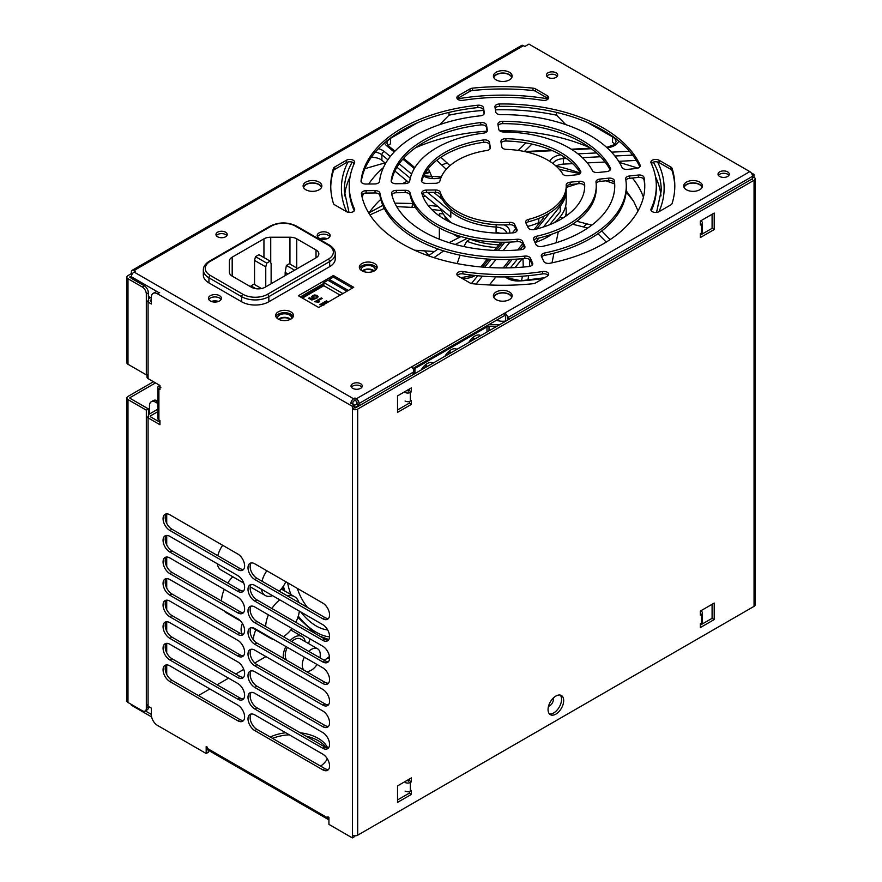 <?xml version="1.0" encoding="UTF-8"?>
<svg xmlns="http://www.w3.org/2000/svg" width="882" height="882" viewBox="0 0 882 882"><rect width="100%" height="100%" fill="white"/><g stroke="black" fill="none" stroke-linecap="round" stroke-linejoin="round"><path stroke-width="1.32" d="M360.639 383.747A5.623 3.241 0 0 0 354.509 383.042A5.623 3.241 0 0 0 351.036 386.04A5.623 3.241 0 0 0 352.69 388.334A5.623 3.241 0 0 0 358.82 389.039A5.623 3.241 0 0 0 362.282 386.04A5.623 3.241 0 0 0 360.639 383.747M351.422 387.22A5.623 3.241 180 0 1 360.639 386.096A5.623 3.241 180 0 1 361.907 387.22M225.572 232.198A5.623 3.241 0 0 0 219.442 231.492A5.623 3.241 0 0 0 215.969 234.491A5.623 3.241 0 0 0 217.622 236.784A5.623 3.241 0 0 0 223.741 237.49A5.623 3.241 0 0 0 227.214 234.491A5.623 3.241 0 0 0 225.572 232.198M216.355 235.67A5.623 3.241 180 0 1 225.572 234.557A5.623 3.241 180 0 1 226.828 235.67M556.024 72.798A5.623 3.241 0 0 0 549.894 72.092A5.623 3.241 0 0 0 546.421 75.091A5.623 3.241 0 0 0 548.075 77.396A5.623 3.241 0 0 0 554.194 78.09A5.623 3.241 0 0 0 557.667 75.091A5.623 3.241 0 0 0 556.024 72.798M546.807 76.271A5.623 3.241 180 0 1 556.024 75.157A5.623 3.241 180 0 1 557.281 76.271M727.617 171.869A5.623 3.241 0 0 0 721.487 171.163A5.623 3.241 0 0 0 718.025 174.162A5.623 3.241 0 0 0 719.668 176.466A5.623 3.241 0 0 0 725.798 177.172A5.623 3.241 0 0 0 729.271 174.162A5.623 3.241 0 0 0 727.617 171.869M718.4 175.342A5.623 3.241 180 0 1 727.617 174.228A5.623 3.241 180 0 1 728.885 175.342M219.519 295.679A6.483 3.748 0 0 0 212.452 294.864A6.483 3.748 0 0 0 208.439 298.325A6.483 3.748 0 0 0 210.346 300.971A6.483 3.748 0 0 0 217.413 301.787A6.483 3.748 0 0 0 221.415 298.325A6.483 3.748 0 0 0 219.519 295.679M208.769 299.505A6.483 3.748 180 0 1 219.519 298.028A6.483 3.748 180 0 1 221.084 299.505M290.84 311.842A8.886 5.138 0 0 0 281.149 310.729A8.886 5.138 0 0 0 275.669 315.469A8.886 5.138 0 0 0 278.271 319.097A8.886 5.138 0 0 0 287.951 320.21A8.886 5.138 0 0 0 293.441 315.469A8.886 5.138 0 0 0 290.84 311.842M275.901 316.649A8.886 5.138 180 0 1 282.119 312.889A8.886 5.138 180 0 1 290.84 314.201A8.886 5.138 180 0 1 293.21 316.649M374.519 263.531A8.886 5.138 0 0 0 364.828 262.417A8.886 5.138 0 0 0 359.338 267.169A8.886 5.138 0 0 0 361.94 270.796A8.886 5.138 0 0 0 371.631 271.91A8.886 5.138 0 0 0 377.121 267.169A8.886 5.138 0 0 0 374.519 263.531M359.58 268.337A8.886 5.138 180 0 1 365.798 264.578A8.886 5.138 180 0 1 374.519 265.89A8.886 5.138 180 0 1 376.879 268.337M328.247 232.903A6.483 3.748 0 0 0 321.18 232.087A6.483 3.748 0 0 0 317.178 235.549A6.483 3.748 0 0 0 319.075 238.195A6.483 3.748 0 0 0 326.153 239.011A6.483 3.748 0 0 0 330.155 235.549A6.483 3.748 0 0 0 328.247 232.903M317.509 236.729A6.483 3.748 180 0 1 328.247 235.251A6.483 3.748 180 0 1 329.824 236.729M472.851 339.228A6.009 3.473 -60 0 1 472.873 339.746A6.009 3.473 -60 0 1 472.862 340.143M449.059 352.954A6.009 3.473 -60 0 1 449.092 353.473A6.009 3.473 -60 0 1 449.07 353.88M425.278 366.692A6.009 3.473 -60 0 1 425.3 367.21A6.009 3.473 -60 0 1 425.289 367.607M326.142 747.605A35.798 20.672 0 0 0 318.27 740.737A35.798 20.672 0 0 0 305.999 736.106M300.2 732.766A35.798 20.672 180 0 1 318.27 738.388A35.798 20.672 180 0 1 327.663 747.936M327.321 758.785A35.798 20.672 180 0 1 320.607 766.127M319.119 182.111A9.371 5.413 0 0 0 308.898 180.942A9.371 5.413 0 0 0 303.121 185.937A9.371 5.413 0 0 0 305.867 189.762A9.371 5.413 0 0 0 316.076 190.942A9.371 5.413 0 0 0 321.864 185.937A9.371 5.413 0 0 0 319.119 182.111M303.342 187.116A9.371 5.413 180 0 1 309.869 183.092A9.371 5.413 180 0 1 319.119 184.47A9.371 5.413 180 0 1 321.632 187.116M496.147 79.898A9.371 5.413 180 0 1 493.402 76.073A9.371 5.413 180 0 1 499.19 71.078A9.371 5.413 180 0 1 509.399 72.247A9.371 5.413 180 0 1 512.144 76.073A9.371 5.413 180 0 1 506.367 81.078A9.371 5.413 180 0 1 496.147 79.898M511.924 77.252A9.371 5.413 0 0 0 509.399 74.606A9.371 5.413 0 0 0 500.16 73.239A9.371 5.413 0 0 0 493.633 77.252M496.147 299.626A9.371 5.413 180 0 1 493.402 295.801A9.371 5.413 180 0 1 499.19 290.795A9.371 5.413 180 0 1 509.399 291.975A9.371 5.413 180 0 1 512.144 295.801A9.371 5.413 180 0 1 506.367 300.795A9.371 5.413 180 0 1 496.147 299.626M511.924 296.98A9.371 5.413 0 0 0 509.399 294.323A9.371 5.413 0 0 0 500.16 292.956A9.371 5.413 0 0 0 493.633 296.98M627.532 169.399A4.807 2.778 180 0 1 623.265 168.638A4.807 2.778 180 0 1 622.031 167.393A123.502 71.299 180 0 0 500.689 114.649A4.807 2.778 0 0 1 497.216 113.833A4.807 2.778 0 0 1 495.827 112.146L494.945 107.02A4.807 2.778 0 0 1 494.923 106.744A4.807 2.778 0 0 1 499.62 103.977A142.002 81.982 180 0 1 640.089 165.044A4.807 2.778 180 0 1 640.244 165.75A4.807 2.778 180 0 1 636.308 168.484L627.532 169.399M597.853 172.53A4.807 2.778 180 0 1 593.597 171.77A4.807 2.778 180 0 1 592.384 170.59A93.47 53.967 180 0 0 503.567 131.98A4.807 2.778 0 0 1 500.204 131.164A4.807 2.778 0 0 1 498.826 129.478L497.933 124.34A4.807 2.778 180 0 1 497.911 124.064A4.807 2.778 180 0 1 502.718 121.297A111.97 64.64 180 0 1 610.399 168.109A4.807 2.778 0 0 1 610.587 168.881A4.807 2.778 0 0 1 606.64 171.604L597.853 172.53M568.052 175.672A4.807 2.778 180 0 1 563.796 174.901A4.807 2.778 180 0 1 562.661 173.853A63.427 36.625 180 0 0 506.334 149.378A4.807 2.778 0 0 1 503.214 148.562A4.807 2.778 0 0 1 501.825 146.875L500.932 141.715A4.807 2.778 180 0 1 500.91 141.44A4.807 2.778 180 0 1 505.904 138.672A81.938 47.308 180 0 1 580.599 171.141A4.807 2.778 0 0 1 580.841 172.012A4.807 2.778 0 0 1 576.894 174.746L568.052 175.672M462.907 100.339A4.807 2.778 180 0 1 458.265 99.622A4.807 2.778 180 0 1 456.854 97.659A4.807 2.778 180 0 1 458.265 95.697L469.974 88.928A4.807 2.778 180 0 1 472.532 88.156A172.034 99.324 0 0 1 533.015 88.156A4.807 2.778 0 0 1 535.572 88.928L547.292 95.697A4.807 2.778 0 0 1 548.692 97.659A4.807 2.778 0 0 1 542.639 100.339A153.534 88.641 0 0 0 462.907 100.339M396.051 183.732A4.807 2.778 180 0 1 392.567 182.916A4.807 2.778 180 0 1 391.156 180.953A4.807 2.778 180 0 1 391.178 180.733A111.97 64.64 180 0 1 480.734 122.565A4.807 2.778 0 0 1 486.456 125.001L487.349 130.139A4.807 2.778 180 0 1 487.371 130.415A4.807 2.778 180 0 1 483.557 133.127A93.47 53.967 180 0 0 409.689 181.108A4.807 2.778 0 0 1 404.981 183.632L396.051 183.732M426.282 183.412A4.807 2.778 180 0 1 422.798 182.596A4.807 2.778 180 0 1 421.387 180.634A4.807 2.778 180 0 1 421.431 180.303A81.938 47.308 180 0 1 483.545 139.951A4.807 2.778 0 0 1 489.455 142.377L490.348 147.537A4.807 2.778 180 0 1 490.37 147.812A4.807 2.778 180 0 1 486.776 150.502A63.427 36.625 0 0 0 439.942 180.92A4.807 2.778 0 0 1 435.267 183.313L426.282 183.412M699.691 182.111A9.371 5.413 0 0 0 689.481 180.942A9.371 5.413 0 0 0 683.693 185.937A9.371 5.413 0 0 0 686.439 189.762A9.371 5.413 0 0 0 696.648 190.942A9.371 5.413 0 0 0 702.436 185.937A9.371 5.413 0 0 0 699.691 182.111M683.914 187.116A9.371 5.413 180 0 1 690.441 183.092A9.371 5.413 180 0 1 699.691 184.47A9.371 5.413 180 0 1 702.204 187.116M549.993 263.255A4.807 2.778 180 0 1 544.988 262.604A4.807 2.778 180 0 1 543.753 261.359L541.438 256.386A4.807 2.778 180 0 1 541.272 255.67A4.807 2.778 180 0 1 544.459 253.057A123.502 71.299 0 0 0 626.275 185.937A123.502 71.299 0 0 0 625.68 178.958A4.807 2.778 0 0 1 625.658 178.682A4.807 2.778 0 0 1 629.605 175.959L638.37 175.033A4.807 2.778 180 0 1 644.014 177.469A142.002 81.982 0 0 1 644.775 185.937A142.002 81.982 0 0 1 549.993 263.255M537.193 245.791A4.807 2.778 0 0 0 542.287 246.42A111.97 64.64 0 0 0 614.743 185.937A111.97 64.64 0 0 0 614.368 180.656A4.807 2.778 180 0 0 608.712 178.153L599.925 179.079A4.807 2.778 0 0 0 595.978 181.813A4.807 2.778 0 0 0 595.989 182.012A93.47 53.967 0 0 1 596.243 185.937A93.47 53.967 0 0 1 536.543 236.255A4.807 2.778 180 0 0 533.467 238.846A4.807 2.778 180 0 0 533.632 239.562L535.947 244.546A4.807 2.778 0 0 0 537.193 245.791M529.365 228.923A4.807 2.778 0 0 0 534.624 229.518A81.938 47.308 0 0 0 584.711 185.937A81.938 47.308 0 0 0 584.634 183.897A4.807 2.778 180 0 0 578.967 181.295L570.125 182.221A4.807 2.778 0 0 0 566.189 184.955A4.807 2.778 0 0 0 566.189 185.022A63.427 36.625 0 0 1 566.211 185.937A63.427 36.625 0 0 1 528.483 219.42A4.807 2.778 180 0 0 525.628 221.955A4.807 2.778 180 0 0 525.793 222.672L528.12 227.677A4.807 2.778 0 0 0 529.365 228.923M516.742 231.238L514.658 226.751A4.807 2.778 180 0 0 509.498 224.712A63.427 36.625 180 0 1 457.923 214.183A63.427 36.625 180 0 1 440.294 194.624A4.807 2.778 0 0 0 435.476 192.331L435.476 189.972L426.491 190.071A4.807 2.778 0 0 0 421.772 192.838A4.807 2.778 0 0 0 421.839 193.268A81.938 47.308 0 0 0 444.837 219.386A81.938 47.308 0 0 0 512.938 232.881A4.807 2.778 180 0 0 517.139 230.125A4.807 2.778 180 0 0 516.984 229.408L514.658 224.392A4.807 2.778 0 0 0 509.498 222.352A63.427 36.625 0 0 1 457.923 211.834A63.427 36.625 0 0 1 440.294 192.265A4.807 2.778 180 0 0 435.476 189.972M652.283 211.636A4.807 2.778 0 0 0 659.086 211.636L670.794 204.878A4.807 2.778 0 0 0 672.128 203.4A172.034 99.324 180 0 0 674.807 185.937A172.034 99.324 180 0 0 672.128 168.473A4.807 2.778 180 0 0 670.794 167.007L659.086 160.237A4.807 2.778 180 0 0 653.849 159.642A4.807 2.778 180 0 0 650.883 162.2A4.807 2.778 180 0 0 651.048 162.916A153.534 88.641 180 0 1 656.307 185.937A153.534 88.641 180 0 1 651.048 208.957A4.807 2.778 0 0 0 650.883 209.673A4.807 2.778 0 0 0 652.283 211.636M524.57 248.107L522.497 243.641A4.807 2.778 180 0 0 517.117 241.613A93.47 53.967 180 0 1 436.689 226.454A93.47 53.967 180 0 1 410.053 195.065A4.807 2.778 0 0 0 405.191 192.64L405.191 190.292L396.261 190.38A4.807 2.778 0 0 0 391.542 193.158A4.807 2.778 0 0 0 391.575 193.478A111.97 64.64 0 0 0 423.603 231.646A111.97 64.64 0 0 0 520.942 249.727A4.807 2.778 180 0 0 524.966 246.982A4.807 2.778 180 0 0 524.801 246.265L522.497 241.282A4.807 2.778 0 0 0 517.117 239.265A93.47 53.967 0 0 1 436.689 224.094A93.47 53.967 0 0 1 410.053 192.717A4.807 2.778 180 0 0 405.191 190.292M532.364 264.92L530.303 260.466A4.807 2.778 180 0 0 524.801 258.448A123.502 71.299 180 0 1 415.444 238.713A123.502 71.299 180 0 1 379.899 195.451A4.807 2.778 0 0 0 375.037 192.96L375.037 190.611L366.118 190.699A4.807 2.778 180 0 0 361.4 193.478A4.807 2.778 180 0 0 361.422 193.742A142.002 81.982 0 0 0 402.368 243.906A142.002 81.982 0 0 0 528.847 266.529A4.807 2.778 0 0 0 532.772 263.806A4.807 2.778 0 0 0 532.607 263.079L530.303 258.106A4.807 2.778 0 0 0 524.801 256.1A123.502 71.299 0 0 1 415.444 236.354A123.502 71.299 0 0 1 379.899 193.103A4.807 2.778 180 0 0 375.037 190.611M365.909 184.04A4.807 2.778 180 0 1 362.425 183.236A4.807 2.778 180 0 1 361.014 181.273A4.807 2.778 180 0 1 361.025 181.108A142.002 81.982 180 0 1 477.846 105.234A4.807 2.778 180 0 1 483.468 107.681L484.35 112.808A4.807 2.778 180 0 1 484.372 113.083A4.807 2.778 180 0 1 480.436 115.807A123.502 71.299 180 0 0 379.536 181.35A4.807 2.778 0 0 1 374.828 183.952L365.909 184.04M354.454 405.367L357.001 403.89L357.001 402.324A0.959 0.551 -120 0 0 356.328 401.145L354.961 400.362L353.605 401.145A0.959 0.551 -60 0 0 352.921 402.324L352.921 404.188M352.921 406.249L354.961 407.429L359.04 405.07L359.04 403.504A3.848 2.216 -120 0 0 356.328 398.796L504.813 313.066L504.813 315.414L412.919 368.467M639.836 166.863A142.002 81.982 0 0 0 499.62 106.325L499.62 103.977M495.155 108.243A4.807 2.778 180 0 1 499.62 106.325M610.168 170.005A111.97 64.64 0 0 0 502.718 123.645A4.807 2.778 0 0 0 498.143 125.564M580.411 173.159A81.938 47.308 0 0 0 505.904 141.021A4.807 2.778 0 0 0 501.141 142.939M457.306 98.839A4.807 2.778 0 0 1 458.265 98.045L469.974 91.287A4.807 2.778 0 0 1 472.532 90.515A172.034 99.324 180 0 1 533.015 90.515A4.807 2.778 180 0 1 535.572 91.287L547.292 98.045A4.807 2.778 180 0 1 548.24 98.839M354.509 210.401L354.509 208.957A153.534 88.641 180 0 1 349.239 185.937L349.239 188.296A153.534 88.641 0 0 0 354.266 210.787M330.75 187.116A172.034 99.324 0 0 1 333.418 170.832A4.807 2.778 180 0 1 334.752 169.355L346.472 162.597A4.807 2.778 180 0 1 354.266 163.446M391.376 181.78A111.97 64.64 0 0 1 480.734 124.913A4.807 2.778 180 0 1 486.456 127.361L487.14 131.275M421.673 181.571A81.938 47.308 0 0 1 483.545 142.311A4.807 2.778 180 0 1 489.455 144.736L490.138 148.672M596.243 185.937L596.243 188.296A93.47 53.967 180 0 1 536.543 238.614A4.807 2.778 0 0 0 533.875 240.08M596.144 183.456A4.807 2.778 180 0 1 599.925 181.438L608.712 180.512A4.807 2.778 0 0 1 614.368 183.015A111.97 64.64 180 0 1 614.721 187.116M422.103 194.194A4.807 2.778 180 0 1 426.491 192.419L435.476 192.331M651.28 210.787A153.534 88.641 0 0 0 656.307 188.296L656.307 185.937M674.796 187.116A172.034 99.324 0 0 0 672.128 170.832A4.807 2.778 0 0 0 670.794 169.355L659.086 162.597A4.807 2.778 0 0 0 651.28 163.446M484.141 113.943L483.468 110.041A4.807 2.778 0 0 0 477.846 107.582A142.002 81.982 0 0 0 361.19 182.012M548.24 275.393A4.807 2.778 0 0 0 542.639 273.894A153.534 88.641 180 0 1 462.907 273.894L462.907 271.535A4.807 2.778 0 0 0 456.854 274.214A4.807 2.778 0 0 0 458.265 276.176L469.974 282.946A4.807 2.778 0 0 0 472.532 283.717A172.034 99.324 0 0 0 533.015 283.717A4.807 2.778 180 0 0 535.572 282.946L547.292 276.176A4.807 2.778 180 0 0 548.692 274.214A4.807 2.778 180 0 0 542.639 271.535A153.534 88.641 0 0 1 462.907 271.535M457.306 275.393A4.807 2.778 180 0 1 462.907 273.894M361.642 194.966A4.807 2.778 0 0 1 366.118 193.059L375.037 192.96M391.817 194.591A4.807 2.778 180 0 1 396.261 192.739L405.191 192.64M566.211 185.937L566.211 188.296A63.427 36.625 180 0 1 528.483 221.768A4.807 2.778 0 0 0 526.036 223.19M566.211 187.05A4.807 2.778 180 0 1 570.125 184.581L578.967 183.643A4.807 2.778 0 0 1 584.634 186.256A81.938 47.308 180 0 1 584.689 187.116M626.275 185.937L626.275 188.296A123.502 71.299 180 0 1 544.459 255.405A4.807 2.778 0 0 0 541.68 256.905M625.878 180.215A4.807 2.778 180 0 1 629.605 178.307L638.37 177.381A4.807 2.778 0 0 1 644.014 179.829A142.002 81.982 180 0 1 644.764 187.116M348.313 290.432L329.284 279.451L328.6 280.63L329.284 280.233L329.284 281.016M342.866 293.574L323.837 282.593L323.837 283.376L300.398 296.914L323.837 283.376L323.837 284.941L301.754 297.697M329.648 266.662A19.217 11.102 0 0 0 335.27 258.812L335.27 253.718A19.217 11.102 180 0 1 329.648 261.568L329.648 266.662L268.823 301.776A19.217 11.102 0 0 1 241.635 301.776L208.946 282.913A19.217 11.102 0 0 1 203.323 275.063L203.323 269.958A19.217 11.102 180 0 0 208.946 277.808L208.946 282.913M349.239 185.937A153.534 88.641 180 0 1 354.509 162.916A4.807 2.778 0 0 0 354.674 162.2A4.807 2.778 0 0 0 351.709 159.642A4.807 2.778 0 0 0 346.472 160.237L334.752 167.007A4.807 2.778 0 0 0 333.418 168.473A172.034 99.324 180 0 0 330.739 185.937A172.034 99.324 180 0 0 333.418 203.4A4.807 2.778 180 0 0 334.752 204.878L346.472 211.636A4.807 2.778 180 0 0 351.709 212.242A4.807 2.778 180 0 0 354.674 209.673A4.807 2.778 180 0 0 354.509 208.957M159.168 292.813L131.374 276.772A3.848 2.216 -60 0 1 134.097 272.064L135.453 271.281L134.097 270.487A3.848 2.216 -120 0 0 132.179 270.3A3.848 2.216 -120 0 0 131.374 272.064L131.374 273.629L127.978 275.592A3.848 2.216 0 0 0 126.854 277.157A3.848 2.216 0 0 0 127.978 278.734L127.978 364.266L146.324 374.861L146.324 294.037A5.766 3.33 60 0 0 142.256 286.97L127.978 278.734M134.097 272.064L353.605 398.796L354.961 398.014L356.328 398.796M507.293 320.265L507.293 316.329A3.848 2.216 60 0 0 504.813 313.066L749.81 171.615L528.935 44.1L524.867 46.459L523.5 45.666A3.848 2.216 -120 0 0 521.582 45.478L132.179 270.3M353.748 287.3L318.744 307.498L298.359 295.735L333.352 275.526L353.748 287.3M327.839 657.796L329.526 658.766M289.285 734.794A35.798 20.672 0 0 0 272.538 738.377M131.374 704.453L131.374 705.236L151.594 716.912M206.179 748.421L207.325 749.083M145.298 710.914L151.362 714.409M270.223 737.032A35.798 20.672 180 0 1 285.746 732.755M504.813 315.414A0.959 0.551 60 0 1 505.496 316.594L505.496 321.302M411.365 367.011A3.848 2.216 60 0 1 413.845 370.275L413.845 374.211M749.81 171.615A3.848 2.216 60 0 1 752.522 176.323L752.522 179.366M507.293 316.329L508.66 317.123L752.522 176.323M155.508 382.909L130.106 397.573A0.959 0.551 0 0 0 130.106 398.355L148.452 408.95L148.452 417.638M131.462 275.934L130.106 277.51A0.959 0.551 180 0 1 130.106 276.716M148.452 408.95L146.324 410.174L127.978 399.579A3.848 2.216 0 0 1 126.854 398.014A3.848 2.216 0 0 1 127.978 396.437L153.468 381.73M148.452 296.44L148.452 301.887M151.362 298.116L148.363 296.385L148.363 292.857A5.766 3.33 -120 0 0 144.295 285.79L142.256 286.97M131.374 278.238L130.106 277.51M126.854 277.157L126.854 362.7A3.848 2.216 0 0 0 127.978 364.266M131.374 276.772L131.374 278.337L144.295 285.79M412.963 374.729L413.845 370.275M132.179 274.093L131.374 273.629M353.605 398.796A3.848 2.216 120 0 0 350.882 403.504M354.961 400.362L354.961 398.014M359.04 405.07L357.001 403.89M127.978 399.579L127.978 702.491L142.256 710.727A5.766 3.33 -120 0 0 145.133 711.013A5.766 3.33 -120 0 0 146.324 708.367L146.324 410.174M148.452 706.46L146.324 708.367M145.133 711.013L147.261 709.789A5.766 3.33 -120 0 0 148.452 707.144M127.978 702.491A3.848 2.216 180 0 1 126.854 700.914L126.854 398.014M499.543 324.741L489.014 324.741A5.766 3.33 0 0 0 488.661 324.741M414.088 374.078L414.088 369.668A2.889 1.665 180 0 1 414.937 368.489L486.985 326.891A2.889 1.665 180 0 1 489.014 326.406L489.014 330.816M496.654 326.406L489.014 326.406M329.284 279.451L333.352 277.091L333.352 275.526M327.2 238.691A6.483 3.748 0 0 0 320.122 238.691M218.471 301.468A6.483 3.748 0 0 0 211.393 301.468M270.168 261.138L266.728 263.123L265.758 266.882L254.545 260.411L255.504 256.651L258.955 254.666L270.168 261.138L271.127 263.784L271.127 283.728M254.545 260.411L254.545 284.533M265.758 266.882L265.758 286.826M255.504 256.651L266.728 263.123M261.491 288.546L253.928 284.169L250.962 285.878L250.797 286.859M255.824 288.69L250.962 285.878M287.962 274.015L285.162 272.406L286.374 265.438L289.329 263.729L297.554 268.481M285.162 272.406L285.162 275.625M286.374 265.438L294.588 270.19M263.939 238.846A9.614 5.546 180 0 1 270.73 237.214L289.946 237.214A9.614 5.546 0 0 1 296.749 238.846L316.021 249.97A9.614 5.546 180 0 1 318.832 253.895A9.614 5.546 180 0 1 316.021 257.82L265.052 287.245A9.614 5.546 0 0 1 251.458 287.245L232.186 276.121A9.614 5.546 180 0 1 229.375 272.196L229.375 261.094A9.614 5.546 0 0 1 232.186 257.169L263.939 238.846L263.939 257.533M319.89 657.818A12.734 7.354 120 0 0 317.63 648.81A12.734 7.354 120 0 0 311.258 649.439A12.734 7.354 120 0 0 308.7 651.346M304.345 657.178A12.734 7.354 120 0 0 304.092 670.276M305.811 671.257A12.734 7.354 120 0 0 311.258 670.232A12.734 7.354 120 0 0 317.024 664.499M317.63 648.81L300.641 638.998A12.734 7.354 120 0 0 294.268 639.626A12.734 7.354 120 0 0 291.71 641.545M287.356 647.366A12.734 7.354 120 0 0 287.102 660.464M255.923 629.858A15.622 9.018 120 0 0 253.52 640.012M305.161 641.611A15.622 9.018 120 0 0 302.085 636.506A15.622 9.018 120 0 0 294.268 637.278A15.622 9.018 120 0 0 290.112 640.619M285.911 646.528A15.622 9.018 120 0 0 283.365 658.303M266.849 570.786A19.217 11.102 120 0 0 261.976 581.216M261.458 589.253A19.217 11.102 120 0 0 265.239 595.493A19.217 11.102 120 0 0 272.538 595.648M222.672 545.274A19.217 11.102 120 0 0 217.81 555.715M217.281 563.741A19.217 11.102 120 0 0 221.062 569.993L243.774 583.101M279.77 599.826A24.023 13.869 120 0 0 271.888 608.514M268.448 614.875A24.023 13.869 120 0 0 265.647 626.496M268.315 636.374A24.023 13.869 120 0 0 270.609 638.325A24.023 13.869 120 0 0 273.442 639.329M232.804 576.773A24.023 13.869 120 0 0 227.71 583.013M224.282 589.363A24.023 13.869 120 0 0 221.47 600.984M224.149 610.873A24.023 13.869 120 0 0 226.431 612.825L240.499 620.95M310.089 638.91A24.023 13.869 120 0 0 308.623 643.606M324.113 660.254A24.023 13.869 120 0 0 324.797 659.868A24.023 13.869 120 0 0 329.438 656.44M242.429 623.508A12.734 7.354 120 0 0 242.208 634.092M166.72 513.864L166.72 523.324M166.72 535.44L166.72 544.911M166.72 557.027L166.72 566.487M166.72 578.603L166.72 588.073M166.72 600.179L166.72 609.649M166.72 621.766L166.72 631.225M166.72 643.342L166.72 652.812M166.72 664.929L166.72 674.388M265.934 656.583L254.81 662.999M243.763 669.383L235.781 673.991M228.559 678.159L217.093 684.785M209.872 688.952L198.406 695.567M428.817 255.548A16.824 9.713 -120 0 0 424.44 250.852M283.343 636.705A24.023 13.869 120 0 0 291.997 628.469M295.79 622.317A24.023 13.869 120 0 0 299.373 611.138M298.91 602.538A24.023 13.869 120 0 0 294.632 596.717A24.023 13.869 120 0 0 287.455 595.923M279.23 591.172A19.217 11.102 120 0 0 285.834 581.745M374.982 270.498A6.968 4.024 0 0 0 375.192 269.517A6.968 4.024 0 0 0 373.152 266.673A6.968 4.024 0 0 0 365.567 265.802A6.968 4.024 0 0 0 361.256 269.517A6.968 4.024 0 0 0 361.466 270.498M374.188 270.972A6.968 4.024 0 0 0 373.152 270.201A6.968 4.024 0 0 0 362.259 270.972M291.314 318.81A6.968 4.024 0 0 0 291.523 317.829A6.968 4.024 0 0 0 289.483 314.984A6.968 4.024 0 0 0 281.887 314.113A6.968 4.024 0 0 0 277.587 317.829A6.968 4.024 0 0 0 277.797 318.81M290.52 319.273A6.968 4.024 0 0 0 289.483 318.512A6.968 4.024 0 0 0 278.591 319.273M289.957 319.549A6.251 3.605 0 0 0 288.976 318.81A6.251 3.605 0 0 0 279.153 319.549M373.637 271.237A6.251 3.605 0 0 0 372.645 270.498A6.251 3.605 0 0 0 362.822 271.237M314.654 301.765L321.291 297.929L322.139 298.425L316.969 301.401L319.482 301.721L318.689 302.173L314.654 301.765M340.154 295.139L323.837 285.724L302.438 298.083M323.804 305.128L319.758 304.709L326.395 300.872L327.244 301.368L322.073 304.356L324.587 304.676M317.189 295.459L318.104 296.639L317.377 297.73L316.44 297.289L316.418 295.9L313.529 296.021L313.43 297.62L315.932 298.469L311.842 300.045L308.7 298.226L309.549 297.73L311.996 299.152L314.058 298.348L311.644 296.837L312.636 295.558L314.698 294.952L317.189 295.459L317.729 297.432M316.44 297.289L316.418 295.9M312.812 298.447L312.812 296.881L313.43 298.27M293.166 316.55L286.76 312.856M323.837 284.941L323.837 285.724M352.381 288.083L333.352 277.091M323.837 282.593L327.917 280.233L346.946 291.225M326.395 301.853L326.395 300.872M322.073 304.918L322.073 304.356M321.291 298.91L321.291 297.929M316.969 301.975L316.969 301.401M315.161 298.766L315.161 297.929M309.549 298.711L309.549 297.73M311.996 299.979L311.996 299.152M314.058 299.185L314.058 298.348M311.996 297.609L312.636 295.558M314.698 295.613L314.698 294.952M460.04 255.185L457.174 263.575M470.437 238.923L466.798 241.216L463.877 246.552M498.793 244.821A58.631 33.847 180 0 1 470.26 239.22M555.847 221.977L556.013 221.161M560.743 216.112A58.631 33.847 180 0 1 560.346 217.446M566.178 189.443L566.211 201.239A63.427 36.625 180 0 1 553.951 222.881M321.412 187.579A9.007 5.204 0 0 0 318.865 184.614A9.007 5.204 0 0 0 309.615 183.357A9.007 5.204 0 0 0 303.562 187.579M511.703 77.726A9.007 5.204 0 0 0 509.146 74.749A9.007 5.204 0 0 0 499.907 73.504A9.007 5.204 0 0 0 493.854 77.726M701.984 187.579A9.007 5.204 0 0 0 699.437 184.614A9.007 5.204 0 0 0 690.187 183.357A9.007 5.204 0 0 0 684.134 187.579M511.703 297.443A9.007 5.204 0 0 0 509.146 294.478A9.007 5.204 0 0 0 499.907 293.221A9.007 5.204 0 0 0 493.854 297.443M590.036 147.79A143.446 82.82 0 0 0 499.576 130.723M487.118 131.197A143.446 82.82 0 0 0 415.51 147.79M402.567 183.654A143.446 82.82 180 0 1 407.186 181.174L402.567 183.654M425.069 173.302A143.446 82.82 180 0 1 429.556 171.703M557.192 166.29A143.446 82.82 180 0 1 580.334 173.247M369.503 212.275A143.446 82.82 180 0 1 380.77 199.365M383.45 167.558A143.446 82.82 0 0 0 368.742 184.007M363.582 193.5A143.446 82.82 0 0 0 362.127 197.237M459.026 237.567A63.427 36.625 180 0 1 457.923 236.949A63.427 36.625 180 0 1 453.602 234.182M440.008 216.344A63.427 36.625 180 0 1 439.501 213.62L439.39 215.914M446.347 220.235A58.631 33.847 180 0 1 444.804 216.112M443.227 213.863L439.501 213.62M565.638 206.145A63.427 36.625 180 0 1 566.211 211.052A63.427 36.625 180 0 1 565.538 216.344M551.956 234.182A63.427 36.625 180 0 1 535.341 242.473M552.044 262.825L553.918 253.189M556.035 242.804L558.306 231.701M505.496 321.081A12.491 7.21 180 0 1 496.434 320.254M509.994 242.098L503.137 250.576M495.949 259.484L489.422 267.555M482.476 276.154L476.093 284.059M539.927 222.374A2.889 1.665 0 0 0 538.792 222.672L538.792 218.438M527.557 226.465A60.549 34.96 0 0 0 538.792 222.672M500.083 233.212A12.017 6.935 0 0 0 496.092 232.561L496.092 227.06A63.427 36.625 180 0 1 457.923 216.542A63.427 36.625 180 0 1 450.812 211.647L450.812 217.148L422.456 193.764M408.785 182.486L394.882 171.02M385.61 163.391L381.895 160.326A12.017 6.935 0 0 0 371.256 157.382M417.66 122.675L390.472 138.364L390.472 143.854A12.017 6.935 0 0 0 388.234 145.651M614.787 144.185A12.017 6.935 0 0 0 612.549 142.399L612.549 136.897L587.897 122.675M566.376 158.473L563.366 158.617L563.366 164.118L572.705 163.644M587.302 162.905L605.074 162.012M618.679 161.318L636.33 160.425M563.366 164.118A12.017 6.935 0 0 0 556.046 166.048M566.211 190.644A63.427 36.625 180 0 1 560.268 206.123L560.268 211.614L549.673 224.723M538.913 238.063L535.109 242.759M522.232 258.702L515.033 267.621M364.905 168.671L385.004 162.883M344.564 195.892A158.473 91.496 180 0 1 350.066 176.786M643.419 197.237A143.446 82.82 0 0 0 632.372 178.021M623.431 168.727A143.446 82.82 0 0 0 622.119 167.569M619.351 162.398L637.929 168.12M655.491 176.786A158.473 91.496 180 0 1 660.982 195.892M559.375 169.399L579.915 173.644M424.705 173.93L429.865 172.431M439.831 124.594L448.982 115.178A158.473 91.496 180 0 1 483.534 110.426M495.43 109.842A158.473 91.496 180 0 1 556.564 115.178L565.726 124.594M556.564 112.422L556.564 115.178M651.842 162.883L651.842 164.714M448.982 112.422L448.982 115.178M353.704 162.883L353.704 164.714M412.092 203.378L412.82 202.948M423.117 197.006L425.047 195.892M489.389 284.963L495.938 276.849M503.148 267.919L509.972 259.473M517.613 250.014L522.585 243.851M534.073 229.629L543.114 218.438A2.889 1.665 0 0 0 543.389 217.733A2.889 1.665 0 0 0 542.783 216.707M515.628 228.846L512.332 232.914M504.802 242.241L498.11 250.521M491.042 259.275L484.604 267.246M477.735 275.746L471.451 283.53M451.606 222.881A63.427 36.625 180 0 1 440.713 208.814M496.632 247.5A63.427 36.625 180 0 1 466.798 241.216M449.125 242.682L460.977 236.563M467.339 238.228L455.266 244.479M443.668 250.896L433.977 257.654M428.476 255.802L437.99 249M529.553 259.551L529.652 266.397M528.671 275.669L527.976 279.77M521.692 280.278L522.342 276.209M523.269 267.059L523.004 258.635M587.754 228.03L572.539 224.204M558.086 220.831L556.707 220.511M559.772 217.314L562.937 218.052M576.773 221.261L591.822 225.13M601.789 230.919L610.112 239.617M606.254 242.076L597.963 233.719M577.611 183.787L566.211 187.436M626.209 190.721L633.673 201.328L626.121 191.912M638.05 210.875L633.673 201.328M614.478 183.853L605.857 180.81M518.23 150.414L525.837 142.906M557.369 167.293L557.049 165.551M549.475 150.315L548.174 148.915M531.945 144.086L524.371 151.506M440.923 157.272L449.963 165.651M446.27 169.3L436.722 160.304M428.321 168.55L432.378 178.021M394.849 203.147L413.096 203.488M427.979 205.241L437.781 206.399M441.441 210.578L431.662 209.431M415.455 207.546L396.702 206.642M384.298 208.417L369.933 214.91M414.639 250.223L434.286 251.502M368.731 212.992L382.865 205.363M560.235 695.082A11.047 6.383 -60 0 1 560.643 704.123A11.047 6.383 -60 0 1 553.742 712.888A11.047 6.383 -60 0 1 549.387 713.869A11.047 6.383 -60 0 0 553.742 712.888A11.047 6.383 -60 0 0 560.643 704.123A11.047 6.383 -60 0 0 560.235 695.082M555.869 696.063A11.047 6.383 -60 0 1 561.393 695.512A11.047 6.383 -60 0 1 563.091 704.365A11.047 6.383 -60 0 1 555.869 714.111A11.047 6.383 -60 0 1 550.346 714.663A11.047 6.383 -60 0 1 548.648 705.798A11.047 6.383 -60 0 1 555.869 696.063M244.612 565.792A9.614 5.546 -120 0 0 237.82 554.028L169.862 514.79A9.614 5.546 -120 0 0 165.055 514.316A9.614 5.546 -120 0 0 163.578 522.012A9.614 5.546 -120 0 0 169.862 530.479L237.82 569.717A9.614 5.546 -120 0 0 242.627 570.191A9.614 5.546 -120 0 0 244.612 565.792M329.559 614.842A9.614 5.546 -120 0 0 322.768 603.067L254.81 563.83A9.614 5.546 -120 0 0 250.003 563.355A9.614 5.546 -120 0 0 248.526 571.062A9.614 5.546 -120 0 0 254.81 579.529L322.768 618.767A9.614 5.546 -120 0 0 327.575 619.241A9.614 5.546 -120 0 0 329.559 614.842M244.612 587.379A9.614 5.546 -120 0 0 237.82 575.604L169.862 536.366A9.614 5.546 -120 0 0 165.055 535.892A9.614 5.546 -120 0 0 163.578 543.599A9.614 5.546 -120 0 0 169.862 552.066L237.82 591.304A9.614 5.546 -120 0 0 242.627 591.778A9.614 5.546 -120 0 0 244.612 587.379M329.559 636.418A9.614 5.546 -120 0 0 322.768 624.654L254.81 585.416A9.614 5.546 -120 0 0 250.003 584.942A9.614 5.546 -120 0 0 248.526 592.638A9.614 5.546 -120 0 0 254.81 601.105L322.768 640.343A9.614 5.546 -120 0 0 327.575 640.817A9.614 5.546 -120 0 0 329.559 636.418M244.612 608.955A9.614 5.546 -120 0 0 237.82 597.18L169.862 557.953A9.614 5.546 -120 0 0 165.055 557.468A9.614 5.546 -120 0 0 163.578 565.175A9.614 5.546 -120 0 0 169.862 573.642L237.82 612.88A9.614 5.546 -120 0 0 242.627 613.354A9.614 5.546 -120 0 0 244.612 608.955M329.559 658.005A9.614 5.546 -120 0 0 322.768 646.23L254.81 606.992A9.614 5.546 -120 0 0 250.003 606.518A9.614 5.546 -120 0 0 248.526 614.214A9.614 5.546 -120 0 0 254.81 622.692L322.768 661.919A9.614 5.546 -120 0 0 327.575 662.404A9.614 5.546 -120 0 0 329.559 658.005M244.612 630.531A9.614 5.546 -120 0 0 237.82 618.767L169.862 579.529A9.614 5.546 -120 0 0 165.055 579.055A9.614 5.546 -120 0 0 163.578 586.751A9.614 5.546 -120 0 0 169.862 595.229L237.82 634.456A9.614 5.546 -120 0 0 242.627 634.93A9.614 5.546 -120 0 0 244.612 630.531M329.559 679.581A9.614 5.546 -120 0 0 322.768 667.806L254.81 628.568A9.614 5.546 -120 0 0 250.003 628.094A9.614 5.546 -120 0 0 248.526 635.801A9.614 5.546 -120 0 0 254.81 644.268L322.768 683.506A9.614 5.546 -120 0 0 327.575 683.98A9.614 5.546 -120 0 0 329.559 679.581M244.612 652.118A9.614 5.546 -120 0 0 237.82 640.343L169.862 601.105A9.614 5.546 -120 0 0 165.055 600.631A9.614 5.546 -120 0 0 163.578 608.337A9.614 5.546 -120 0 0 169.862 616.805L237.82 656.043A9.614 5.546 -120 0 0 242.627 656.517A9.614 5.546 -120 0 0 244.612 652.118M329.559 701.157A9.614 5.546 -120 0 0 322.768 689.393L254.81 650.155A9.614 5.546 -120 0 0 250.003 649.681A9.614 5.546 -120 0 0 248.526 657.377A9.614 5.546 -120 0 0 254.81 665.844L322.768 705.082A9.614 5.546 -120 0 0 327.575 705.556A9.614 5.546 -120 0 0 329.559 701.157M244.612 673.694A9.614 5.546 -120 0 0 237.82 661.93L169.862 622.692A9.614 5.546 -120 0 0 165.055 622.218A9.614 5.546 -120 0 0 163.578 629.913A9.614 5.546 -120 0 0 169.862 638.381L237.82 677.619A9.614 5.546 -120 0 0 242.627 678.093A9.614 5.546 -120 0 0 244.612 673.694M329.559 722.744A9.614 5.546 -120 0 0 322.768 710.969L254.81 671.731A9.614 5.546 -120 0 0 250.003 671.257A9.614 5.546 -120 0 0 248.526 678.964A9.614 5.546 -120 0 0 254.81 687.431L322.768 726.669A9.614 5.546 -120 0 0 327.575 727.143A9.614 5.546 -120 0 0 329.559 722.744M244.612 695.281A9.614 5.546 -120 0 0 237.82 683.506L169.862 644.268A9.614 5.546 -120 0 0 165.055 643.794A9.614 5.546 -120 0 0 163.578 651.489A9.614 5.546 -120 0 0 169.862 659.968L237.82 699.194A9.614 5.546 -120 0 0 242.627 699.68A9.614 5.546 -120 0 0 244.612 695.281M329.559 744.32A9.614 5.546 -120 0 0 322.768 732.545L254.81 693.318A9.614 5.546 -120 0 0 250.003 692.833A9.614 5.546 -120 0 0 248.526 700.54A9.614 5.546 -120 0 0 254.81 709.007L322.768 748.245A9.614 5.546 -120 0 0 327.575 748.719A9.614 5.546 -120 0 0 329.559 744.32M244.612 716.857A9.614 5.546 -120 0 0 237.82 705.082L169.862 665.844A9.614 5.546 -120 0 0 165.055 665.37A9.614 5.546 -120 0 0 163.578 673.076A9.614 5.546 -120 0 0 169.862 681.543L237.82 720.781A9.614 5.546 -120 0 0 242.627 721.256A9.614 5.546 -120 0 0 244.612 716.857M329.559 765.896A9.614 5.546 -120 0 0 322.768 754.132L254.81 714.894A9.614 5.546 -120 0 0 250.003 714.42A9.614 5.546 -120 0 0 248.526 722.115A9.614 5.546 -120 0 0 254.81 730.594L322.768 769.821A9.614 5.546 -120 0 0 327.575 770.306A9.614 5.546 -120 0 0 329.559 765.896M146.985 374.475L146.985 377.099A3.726 2.15 0 0 0 148.077 378.621L159.962 385.478L158.903 385.996L159.962 386.614M157.812 403.46L155.585 402.181A8.655 4.994 -120 0 0 151.263 401.751A8.655 4.994 -120 0 0 149.477 405.709L149.477 414.011M157.812 401.012L155.585 402.181M151.263 401.751L153.391 400.527A8.655 4.994 60 0 1 157.713 400.957M149.477 297.025L149.477 298.259M157.812 409.193L148.452 414.595M157.812 411.651L150.205 416.039M150.546 297.642L148.452 298.855M151.362 299.626L150.205 300.288M350.915 403.03L354.454 405.07L352.326 406.293L157.47 293.794A8.655 4.994 -120 0 0 153.148 293.364A8.655 4.994 -120 0 0 151.362 297.333L151.362 304.003L148.077 302.107A3.726 2.15 180 0 1 146.985 300.586M159.962 385.478L159.962 389.601L158.903 388.984A3.726 2.15 180 0 1 157.812 387.474A3.726 2.15 180 0 1 158.198 386.514L158.903 385.996M157.812 387.474L157.812 418.454A3.726 2.15 0 0 0 158.903 419.975L159.962 420.593L159.962 424.716L148.077 417.859A3.726 2.15 180 0 1 146.985 416.337M328.931 819.819A3.726 2.15 -60 0 1 328.633 819.698L208.009 750.053A3.726 2.15 120 0 1 207.237 748.344L207.237 747.12L206.179 746.503L206.179 753.515L157.47 725.401A8.655 4.994 -120 0 1 151.362 714.806L151.362 708.136L148.077 706.239A3.726 2.15 0 0 1 146.985 704.718M328.633 819.698A3.726 2.15 -60 0 1 327.861 817.989L327.861 816.765L328.931 817.371L328.931 824.383L352.326 837.9L352.414 835.199A3.726 2.15 0 0 0 357.684 835.199L357.684 409.094A3.726 2.15 180 0 1 352.414 409.094L352.326 406.293M251.183 714.012A9.614 5.546 60 0 0 250.984 721.873A9.614 5.546 60 0 0 256.938 729.359L324.896 768.597L322.768 769.821M328.512 769.479A9.614 5.546 60 0 1 324.896 768.597M166.235 664.962A9.614 5.546 60 0 0 166.036 672.823A9.614 5.546 60 0 0 171.979 680.32L239.948 719.558L237.82 720.781M243.564 720.44A9.614 5.546 60 0 1 239.948 719.558M251.183 692.436A9.614 5.546 60 0 0 250.984 700.286A9.614 5.546 60 0 0 256.938 707.783L324.896 747.021L322.768 748.245M328.512 747.903A9.614 5.546 60 0 1 324.896 747.021M166.235 643.386A9.614 5.546 60 0 0 166.036 651.247A9.614 5.546 60 0 0 171.979 658.733L239.948 697.971L237.82 699.194M243.564 698.853A9.614 5.546 60 0 1 239.948 697.971M251.183 670.849A9.614 5.546 60 0 0 250.984 678.71A9.614 5.546 60 0 0 256.938 686.207L324.896 725.434L322.768 726.669M328.512 726.327A9.614 5.546 60 0 1 324.896 725.434M166.235 621.81A9.614 5.546 60 0 0 166.036 629.66A9.614 5.546 60 0 0 171.979 637.157L239.948 676.395L237.82 677.619M243.564 677.277A9.614 5.546 60 0 1 239.948 676.395M251.183 649.273A9.614 5.546 60 0 0 250.984 657.134A9.614 5.546 60 0 0 256.938 664.62L324.896 703.858L322.768 705.082M328.512 704.74A9.614 5.546 60 0 1 324.896 703.858M166.235 600.223A9.614 5.546 60 0 0 166.036 608.084A9.614 5.546 60 0 0 171.979 615.581L239.948 654.808L237.82 656.043M243.564 655.701A9.614 5.546 60 0 1 239.948 654.808M251.183 627.686A9.614 5.546 60 0 0 250.984 635.547A9.614 5.546 60 0 0 256.938 643.044L324.896 682.282L322.768 683.506M328.512 683.164A9.614 5.546 60 0 1 324.896 682.282M166.235 578.647A9.614 5.546 60 0 0 166.036 586.508A9.614 5.546 60 0 0 171.979 593.994L239.948 633.232L237.82 634.456M243.564 634.114A9.614 5.546 60 0 1 239.948 633.232M251.183 606.11A9.614 5.546 60 0 0 250.984 613.971A9.614 5.546 60 0 0 256.938 621.457L324.896 660.695L322.768 661.919M328.512 661.577A9.614 5.546 60 0 1 324.896 660.695M166.235 557.06A9.614 5.546 60 0 0 166.036 564.921A9.614 5.546 60 0 0 171.979 572.418L239.948 611.656L237.82 612.88M243.564 612.538A9.614 5.546 60 0 1 239.948 611.656M251.183 584.534A9.614 5.546 60 0 0 250.984 592.384A9.614 5.546 60 0 0 256.938 599.881L324.896 639.119L322.768 640.343M328.512 640.001A9.614 5.546 60 0 1 324.896 639.119M166.235 535.484A9.614 5.546 60 0 0 166.036 543.345A9.614 5.546 60 0 0 171.979 550.842L239.948 590.069L237.82 591.304M243.564 590.951A9.614 5.546 60 0 1 239.948 590.069M251.183 562.948A9.614 5.546 60 0 0 250.984 570.808A9.614 5.546 60 0 0 256.938 578.305L324.896 617.532L322.768 618.767M328.512 618.425A9.614 5.546 60 0 1 324.896 617.532M166.235 513.908A9.614 5.546 60 0 0 166.036 521.769A9.614 5.546 60 0 0 171.979 529.255L239.948 568.493L237.82 569.717M243.564 569.375A9.614 5.546 60 0 1 239.948 568.493M354.454 405.07L354.454 407.131M354.454 835.805L354.454 836.676L352.326 837.9M206.179 753.515L208.295 752.291L208.295 750.218M159.962 422.269L150.205 416.624M151.362 301.545L150.205 300.883M354.454 407.815L352.326 409.05M357.684 409.094L754.055 180.248A3.726 2.15 180 0 0 755.146 178.726A3.726 2.15 180 0 0 754.055 177.205L752.522 177.988M752.401 175.32L753.967 174.415L753.967 177.161M753.967 174.415L751.122 172.773M405.081 791.066A3.726 2.15 0 0 0 410.351 791.066L411.409 790.448L411.409 794.373L397.528 802.388L397.528 785.917L411.409 777.891L411.409 781.816L410.351 782.433A3.726 2.15 180 0 1 405.081 782.433M405.081 401.045A3.726 2.15 0 0 0 410.351 401.045L411.409 400.439L411.409 404.364L397.528 412.379L397.528 395.897L411.409 387.882L411.409 391.806L410.351 392.413A3.726 2.15 180 0 1 405.081 392.413M700.33 224.998L700.33 221.084L714.211 213.058L714.211 229.541L700.33 237.556L700.33 233.631L701.388 233.024A3.726 2.15 0 0 0 702.48 231.503L702.48 222.87A3.726 2.15 180 0 1 701.388 224.392L700.33 224.998M701.388 611.358A3.726 2.15 180 0 1 702.48 612.88A3.726 2.15 180 0 1 701.388 614.401L700.33 615.019L700.33 611.094L714.211 603.067L714.211 619.55L712.094 618.326L700.33 625.118M701.388 614.401L701.388 623.034L700.33 623.651L700.33 627.565L714.211 619.55M754.055 180.248L754.055 606.353L357.684 835.199M397.528 409.932L409.292 403.129L411.409 404.364M409.292 401.475L409.292 403.129M409.292 389.105L409.292 390.583L408.223 391.189M712.094 604.302L712.094 618.326M751.927 179.024L355.556 407.87M714.211 229.541L712.094 228.317L700.33 235.108M712.094 228.317L712.094 214.282M409.292 791.496L409.292 793.15L397.528 799.941M409.292 779.115L409.292 780.592L408.223 781.198M409.292 793.15L411.409 794.373M411.409 781.816L409.292 780.592M411.409 391.806L409.292 390.583M754.055 606.353A3.726 2.15 0 0 0 755.146 604.843L755.146 178.726M160.888 387.286L158.198 386.514M701.388 221.349A3.726 2.15 180 0 1 702.48 222.87M701.388 623.034A3.726 2.15 0 0 0 702.48 621.512L702.48 612.88M548.516 706.273A5.281 3.054 120 0 0 549.662 705.821A5.281 3.054 120 0 0 553.223 698.125M426.987 366.625A6.009 3.473 120 0 0 426.513 365.953M421.177 369.988A11.775 6.802 -60 0 1 433.161 363.064M450.768 352.899A6.009 3.473 120 0 0 450.294 352.227M444.958 356.251A11.775 6.802 -60 0 1 456.953 349.327M474.56 339.162A6.009 3.473 120 0 0 474.086 338.49M468.75 342.514A11.775 6.802 -60 0 1 480.734 335.601M440.294 194.624L440.294 192.265M410.053 195.065L410.053 192.717M379.899 195.451L379.899 193.103M134.097 270.487L523.5 45.666M508.66 317.123L508.66 319.471M359.04 403.504L412.963 372.369M130.106 397.573L130.106 398.355M148.363 292.857L146.324 294.037M542.639 273.894L542.639 271.535M477.846 107.582L477.846 105.234M483.468 110.041L483.468 107.681M484.35 113.359L484.35 112.808M532.607 264.523L532.607 263.079M366.118 193.059L366.118 190.699M524.801 258.448L524.801 256.1M530.303 260.466L530.303 258.106M524.801 247.71L524.801 246.265M396.261 192.739L396.261 190.38M517.117 241.613L517.117 239.265M522.497 243.641L522.497 241.282M651.048 210.401L651.048 208.957M659.086 162.597L659.086 160.237M670.794 169.355L670.794 167.007M672.128 170.832L672.128 168.473M516.984 230.841L516.984 229.408M426.491 192.419L426.491 190.071M509.498 224.712L509.498 222.352M514.658 226.751L514.658 224.392M528.483 221.768L528.483 219.42M570.125 184.581L570.125 182.221M578.967 183.643L578.967 181.295M584.634 186.256L584.634 183.897M536.543 238.614L536.543 236.255M599.925 181.438L599.925 179.079M608.712 180.512L608.712 178.153M614.368 183.015L614.368 180.656M544.459 255.405L544.459 253.057M629.605 178.307L629.605 175.959M638.37 177.381L638.37 175.033M644.014 179.829L644.014 177.469M421.431 180.964L421.431 180.303M483.545 142.311L483.545 139.951M489.455 144.736L489.455 142.377M490.348 148.088L490.348 147.537M480.734 124.913L480.734 122.565M486.456 127.361L486.456 125.001M487.349 130.69L487.349 130.139M333.418 170.832L333.418 168.473M334.752 169.355L334.752 167.007M346.472 162.597L346.472 160.237M533.015 90.515L533.015 88.156M535.572 91.287L535.572 88.928M547.292 98.045L547.292 95.697M458.265 98.045L458.265 95.697M469.974 91.287L469.974 88.928M472.532 90.515L472.532 88.156M505.904 141.021L505.904 138.672M580.599 172.883L580.599 171.141M502.718 123.645L502.718 121.297M610.399 169.642L610.399 168.109M640.089 166.455L640.089 165.044M414.937 368.489L414.937 373.582M486.985 326.891L486.985 331.996M328.28 245.086L295.602 226.211A17.298 9.989 0 0 0 271.127 226.211L210.313 261.326A17.298 9.989 0 0 0 210.313 275.449L243.002 294.323A17.298 9.989 0 0 0 267.466 294.323L328.28 259.209A17.298 9.989 0 0 0 328.28 245.086A1.918 1.114 -60 0 1 329.251 244.987L296.561 226.112A1.918 1.114 -60 0 0 295.602 226.211M328.28 259.209A1.918 1.114 60 0 1 329.648 261.568L268.823 296.683A19.217 11.102 180 0 1 241.635 296.683L241.635 301.776M243.002 294.323A1.918 1.114 -60 0 0 241.635 296.683L208.946 277.808A1.918 1.114 -60 0 1 210.313 275.449M267.466 294.323A1.918 1.114 60 0 1 268.823 296.683L268.823 301.776M271.127 226.211A1.918 1.114 60 0 0 270.168 226.112L209.343 261.237A1.918 1.114 60 0 1 210.313 261.326M270.73 262.671L270.73 237.214M289.946 264.093L289.946 237.214M296.749 268.007L296.749 238.846M316.021 257.82L316.021 249.97M232.186 276.121L232.186 257.169M307.531 607.522A35.556 20.529 60 0 1 297.322 588.371M327.663 629.891A41.322 23.858 60 0 1 316.23 625.977A41.322 23.858 60 0 1 300.773 611.954M329.548 636.87A49.017 28.301 60 0 1 316.23 632.251A49.017 28.301 60 0 1 298.27 616.099M284.831 591.05A49.017 28.301 60 0 1 283.398 586.111M290.961 594.589A41.322 23.858 60 0 1 287.653 582.793M427.483 192.408L450.812 211.647A2.889 1.929 -50.5 0 1 451.441 209.806M543.334 278.458A161.362 93.161 180 0 1 519.652 280.939A14.895 8.6 180 0 1 507.569 278.469A14.895 8.6 180 0 1 505.441 276.926M440.967 177.712A14.895 8.6 180 0 1 423.746 176.113A14.895 8.6 180 0 1 423.636 176.047M618.723 140.955A14.895 8.6 180 0 1 607.191 147.856M591.326 148.727L572.032 149.708M552.485 150.69L526.598 152.002M414.297 168.55L402.865 159.113M394.188 151.969L386.768 145.85A14.895 8.6 180 0 1 384.486 142.928M457.361 98.894A161.362 93.161 180 0 1 548.185 98.894M505.276 267.908L512.166 259.385M519.884 249.827L523.368 245.516M536.708 228.989L549.662 212.959M549.85 161.384A14.895 8.6 180 0 1 560.72 154.846M577.931 153.865L596.497 152.928M611.546 152.167L629.461 151.263M657.575 162.001A161.362 93.161 180 0 1 658.953 211.713M346.593 211.713A161.362 93.161 180 0 1 347.971 162.001M378.444 148.683A14.895 8.6 180 0 1 384.254 151.517L390.296 156.5M399.16 163.798L411.596 174.063M433.779 192.342L442.334 199.398M504.162 224.91A14.895 8.6 180 0 1 509.509 233.08M502.674 242.252L496.037 250.466M489.025 259.154L482.608 267.092M475.178 275.493A14.895 8.6 180 0 1 462.036 278.359M352.194 162.123A158.473 91.496 0 0 0 344.3 190.644L349.018 212.408M656.539 212.408L661.257 190.644A158.473 91.496 0 0 0 653.353 162.123M632.637 155.122L614.875 156.015M600.51 156.742L582.385 157.657M559.673 204.481A2.889 2.139 -141.1 0 1 560.268 206.123L543.389 227.027M517.491 259.088L510.446 267.797M410.273 178.219L396.922 167.216M387.893 159.774L381.895 154.824L381.895 160.326M390.461 138.121A2.889 1.665 60 0 1 390.472 138.364A12.017 6.935 0 0 0 386.955 143.27L388.598 145.971A2.889 1.929 129.5 0 0 386.768 145.85M606.651 147.371L614.192 144.692L616.066 141.804A12.017 6.935 0 0 0 612.549 136.897A2.889 1.665 120 0 1 612.604 136.324M384.254 151.517A2.889 1.929 -50.5 0 0 381.895 154.824A12.017 6.935 0 0 0 375.335 152.134M563.289 156.401L563.366 158.617A12.017 6.935 0 0 0 552.926 163.512M506.775 233.19A12.017 6.935 0 0 0 496.092 227.06L496.202 224.723M519.652 280.939L544.668 277.698M583.63 226.795L587.059 223.653M447.163 162.938L441.717 164.912M412.688 203.444L411.971 207.138M148.077 302.107L148.077 378.621M158.903 388.984L158.903 419.975M148.077 417.859L148.077 706.239M207.237 748.344L327.861 817.989M352.414 409.094L352.414 835.199M256.938 729.359L254.81 730.594M171.979 680.32L169.862 681.543M256.938 707.783L254.81 709.007M171.979 658.733L169.862 659.968M256.938 686.207L254.81 687.431M171.979 637.157L169.862 638.381M256.938 664.62L254.81 665.844M171.979 615.581L169.862 616.805M256.938 643.044L254.81 644.268M171.979 593.994L169.862 595.229M256.938 621.457L254.81 622.692M171.979 572.418L169.862 573.642M256.938 599.881L254.81 601.105M171.979 550.842L169.862 552.066M256.938 578.305L254.81 579.529M171.979 529.255L169.862 530.479M159.598 292.57L157.47 293.794M547.59 75.466L547.59 77.076M410.351 791.066L410.351 782.433M410.351 401.045L410.351 392.413M701.388 224.392L701.388 233.024M426.094 365.633L426.844 365.854L423.206 368.808M449.886 351.907L450.636 352.127L446.987 355.082M473.667 338.17L474.417 338.39L470.779 341.345M209.343 261.237C205.363 263.663 203.345 266.573 203.323 269.958M335.27 253.718C335.27 250.356 333.253 247.445 329.251 244.987M270.168 226.112C278.966 221.9 287.764 221.9 296.561 226.112M265.239 595.493L250.234 586.828M270.609 638.325L252.131 627.664M319.868 636.22L328.832 639.549M314.984 633.397L297.862 617.367M283.331 590.19L282.483 587.423M294.632 596.717L281.259 588.989M290.795 629.991L302.085 636.506M316.936 296.55L316.936 298.116M519.487 280.421L509.002 278.326L507.128 276.904M441.298 176.929L425.19 175.97L423.911 175.088M439.346 239.209L439.346 227.92M566.211 215.881L566.211 211.052M414.86 167.624L403.57 158.319M394.927 151.197L388.598 145.971M590.653 148.231L571.249 149.212M551.382 150.216L524.658 151.561M500.877 242.241L494.295 250.4M487.316 259.032L480.922 266.948M473.744 275.338L460.878 277.687M155.276 292.14L153.148 293.364"/></g></svg>

